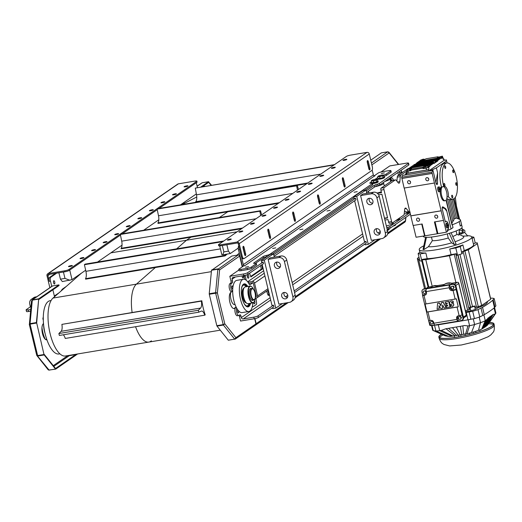 <?xml version="1.0" encoding="UTF-8"?>
<svg xmlns="http://www.w3.org/2000/svg" width="522" height="522" viewBox="0 0 522 522"><rect width="100%" height="100%" fill="white"/><g stroke="black" fill="none" stroke-linecap="round" stroke-linejoin="round"><path stroke-width="0.78" d="M369.38 198.282A3.334 3.028 -124.6 0 0 372.734 203.143M366.868 202.014A3.334 3.028 55.4 0 1 368.003 198.765A3.334 3.028 55.4 0 1 372.93 201.003A3.334 3.028 55.4 0 1 371.794 204.259A3.334 3.028 55.4 0 1 366.868 202.014M280.458 264.791A3.334 3.028 55.4 0 1 274.937 267.01A3.334 3.028 55.4 0 1 275.531 262.553A3.334 3.028 55.4 0 1 280.458 264.791M276.908 262.064A3.334 3.028 -124.6 0 0 280.262 266.931M376.669 228.662A3.334 3.028 -124.6 0 0 380.023 233.523M374.163 232.401A3.334 3.028 55.4 0 1 375.298 229.145A3.334 3.028 55.4 0 1 380.225 231.39A3.334 3.028 55.4 0 1 379.083 234.639A3.334 3.028 55.4 0 1 374.163 232.401M287.752 295.171A3.334 3.028 55.4 0 1 282.232 297.39A3.334 3.028 55.4 0 1 282.826 292.933A3.334 3.028 55.4 0 1 287.752 295.171M284.203 292.444A3.334 3.028 -124.6 0 0 287.557 297.312M291.172 301.683L293.481 300.091A5.005 4.535 -124.6 0 0 295.191 295.217L292.875 296.809A5.005 4.535 55.4 0 1 291.172 301.683A5.005 4.535 55.4 0 1 289.482 302.362L278.865 304.137L268.119 259.362L270.429 257.77L281.045 256.002L278.735 257.594A5.005 4.535 55.4 0 1 284.431 261.633L286.741 260.034A5.005 4.535 -124.6 0 0 281.045 256.002M292.875 296.809L284.431 261.633M278.735 257.594L268.119 259.362M286.741 260.034L295.191 295.217M383.637 237.901L385.954 236.309A5.005 4.535 -124.6 0 0 387.663 231.429L385.347 233.027A5.005 4.535 55.4 0 1 383.637 237.901A5.005 4.535 55.4 0 1 381.954 238.58L371.338 240.355L360.591 195.58L362.901 193.988L373.517 192.213L371.201 193.812A5.005 4.535 55.4 0 1 376.904 197.851L379.213 196.252A5.005 4.535 -124.6 0 0 373.517 192.213M385.347 233.027L376.904 197.851M371.201 193.812L360.591 195.58M379.213 196.252L387.663 231.429M262.168 264.543L271.988 305.435L273.502 305.181L258.012 315.862A3.334 0.548 166.5 0 1 253.822 317.167L254.207 318.766A3.334 0.548 -13.5 0 0 258.397 317.467L258.012 315.862M354.64 200.755L364.454 241.653L365.974 241.399L294.16 290.93M232.76 288.823A1.501 0.581 -99.5 0 1 232.629 288.888A1.501 0.581 -99.5 0 1 231.807 287.505A1.501 0.581 -99.5 0 1 232.133 285.932A1.501 0.581 -99.5 0 1 232.903 287.048A1.501 0.581 -99.5 0 1 232.929 287.178M238.626 310.903A1.501 0.581 -99.5 0 1 238.658 311.034A1.501 0.581 -99.5 0 1 238.384 312.874A1.501 0.581 -99.5 0 1 237.582 311.575A1.501 0.581 -99.5 0 1 237.83 309.931M243.148 275.707A1.501 0.581 -99.5 0 1 243.291 276.158A1.501 0.581 -99.5 0 1 243.017 277.998A1.501 0.581 -99.5 0 1 242.149 275.877M247.226 275.818A1.501 0.581 -99.5 0 1 247.33 276.164A1.501 0.581 -99.5 0 1 247.435 277.058M390.215 177.8A2.166 1.964 55.4 0 1 393.131 180.273M390.704 177.676A2.166 1.964 -124.6 0 0 391.846 180.723M409.013 212.082L407.715 213.4L407.46 212.343M399.284 171.549L399.793 173.656M398.534 175.177L397.894 172.508M407.715 213.4L404.217 213.981M230.965 281.071L229.817 276.275L243.461 273.998L243.846 275.596L233.23 277.365A1.67 1.514 -124.6 0 0 232.101 279.218L232.486 280.816L230.965 281.071A1.67 0.646 -99.5 0 1 230.776 283.068L232.29 282.813A1.67 0.646 80.5 0 0 232.486 280.816M232.29 282.813L231.422 283.413L229.908 283.661L230.776 283.068M232.681 291.472A4.169 1.618 -99.5 0 1 230.77 287.563A4.169 1.618 -99.5 0 1 231.422 283.413M239.089 315.399A1.67 0.646 -99.5 0 1 239.415 316.247L240.929 315.993A1.67 0.646 80.5 0 0 240.074 314.746A1.67 0.646 80.5 0 0 239.97 314.792L239.102 315.392A4.169 1.618 -99.5 0 1 238.828 315.503A4.169 1.618 -99.5 0 1 236.818 312.848A4.169 1.618 -99.5 0 1 236.681 308.13M240.929 315.993L241.314 317.591A1.67 1.514 -124.6 0 0 243.213 318.942L253.822 317.167M285.619 296.822L287.785 295.328M378.091 233.04L380.257 231.546M386.763 227.709L388.003 227.324L388.388 228.923A3.334 0.548 -13.5 0 0 390.097 228.205L410.52 214.118M410.135 212.519L389.712 226.607A3.334 0.548 166.5 0 1 388.003 227.324M365.987 189.995L356.741 196.376L353.707 196.879L362.953 190.504L365.987 189.995L366.79 193.336M353.707 196.879L354.092 198.477L355.606 198.223L355.991 199.822L274.122 256.295M365.002 243.931L365.224 244.851L368.258 244.342L356.741 196.376M294.545 292.529L366.359 242.998L365.974 241.399M368.258 244.342L374.907 239.755M273.515 253.777L264.269 260.158L261.235 260.661L270.481 254.286L273.515 253.777L274.318 257.124M261.235 260.661L261.62 262.259L263.134 262.011L263.519 263.61L248.028 274.291L247.65 272.693L263.134 262.011M272.53 307.712L272.752 308.632L275.786 308.124L264.269 260.158M258.397 317.467L273.887 306.779L273.502 305.181M275.786 308.124L282.435 303.543M408.341 163.438L408.726 165.037A3.334 0.548 -13.5 0 0 408.935 164.763L408.55 163.164A3.334 0.548 166.5 0 1 408.341 163.438L379.344 183.437A3.334 0.548 166.5 0 1 377.641 184.149L378.026 185.747A3.334 0.548 -13.5 0 0 379.729 185.036L379.344 183.437M408.726 165.037L379.729 185.036M378.026 185.747L376.29 186.289L375.905 184.69L377.641 184.149M366.209 190.915L374.202 185.401L374.587 187A3.334 0.548 166.5 0 1 376.29 186.289M374.587 187L366.594 192.514M243.846 275.596A3.334 0.548 -13.5 0 0 248.028 274.291M273.737 254.697L355.606 198.223M254.207 318.766L240.564 321.043L239.415 316.247M388.388 228.923L387.148 229.308M236.368 307.53L235.663 307.647A4.169 1.618 80.5 0 0 235.096 312.28A4.169 1.618 80.5 0 0 237.308 315.758L238.828 315.503M235.663 307.647L234.685 308.326A8.339 3.23 80.5 0 1 234.137 308.554A8.339 3.23 80.5 0 1 229.713 301.599A8.339 3.23 80.5 0 1 230.841 292.34L231.696 291.752M229.908 283.661A4.169 1.618 80.5 0 0 229.341 288.294A4.169 1.618 80.5 0 0 231.553 291.772L232.681 291.583M238.926 269.985L229.817 276.275M408.55 163.164A3.334 0.548 166.5 0 0 406.468 163.145L389.79 165.924L380.936 172.032M375.905 184.69A3.334 0.548 -13.5 0 0 374.202 185.401M247.65 272.693A3.334 0.548 166.5 0 1 243.461 273.998M36.71 296.764L35.45 296.972A5.005 4.535 -124.6 0 0 33.76 297.651L31.451 299.25A5.005 4.535 55.4 0 1 33.14 298.564L34.393 298.356M30.387 306.805L29.741 304.124A5.005 4.535 55.4 0 1 31.451 299.25M43.032 317.794A1.501 0.581 -99.5 0 1 43.287 318.283M30.517 311.184L28.573 311.51L28.188 309.911A3.334 0.548 166.5 0 1 26.1 309.892A3.334 0.548 166.5 0 1 26.309 309.618L30.981 306.394M26.1 309.892L26.485 311.49A3.334 0.548 -13.5 0 0 28.573 311.51M46.706 339.176L46.164 339.267A4.169 1.618 80.5 0 0 45.832 339.646M46.164 339.267L46.628 338.948M28.188 309.911L30.681 309.494M61.387 290.728L64.004 288.431M61.139 290.937L62.183 289.305L64.519 287.981M253.04 289.025A5.833 2.264 80.5 0 0 252.889 288.881A5.833 2.264 80.5 0 0 251.858 288.503A5.833 2.264 80.5 0 0 250.593 294.636A5.833 2.264 80.5 0 0 253.783 300.019A5.833 2.264 80.5 0 0 254.162 299.856A5.833 2.264 80.5 0 0 254.632 299.328A5.833 2.264 80.5 0 0 254.729 299.145M254.39 299.491A5.501 2.134 -99.5 0 1 250.925 293.873A5.501 2.134 -99.5 0 1 253.183 289.142A5.501 2.134 -99.5 0 1 255.225 293.86A5.501 2.134 -99.5 0 1 254.827 298.989A5.501 2.134 -99.5 0 1 254.39 299.491M51.097 300.522L50.034 300.711A27.007 10.466 80.5 0 0 44.2 329.069A27.007 10.466 80.5 0 0 58.921 353.994L59.906 353.844M230.737 292.418A7.177 2.78 80.5 0 0 231.37 300.744A7.177 2.78 80.5 0 0 234.9 304.483L235.017 304.424M391.996 180.619A2.003 1.814 55.4 0 1 390.9 177.656M392.485 180.384A1.683 1.527 55.4 0 1 391.291 177.689M399.545 172.638L403.114 172.019M252.485 305.951A1.67 0.646 80.5 0 0 253.17 306.662A1.67 0.646 80.5 0 0 253.274 306.616L256.322 304.522A1.67 0.646 80.5 0 0 256.596 302.949L255.956 298.16M268.673 295.367A1.67 0.646 -99.5 0 1 268.562 295.413A1.67 0.646 -99.5 0 1 267.825 294.565L269.039 294.362L267.629 290.447M269.039 294.362A1.67 0.646 80.5 0 0 269.509 295.126M253.555 302.558A1.918 0.744 80.5 0 0 254.482 303.797A1.918 0.744 80.5 0 0 254.834 301.448A1.918 0.744 80.5 0 0 254.638 300.835M267.825 294.565L266.598 291.159M253.738 302.395A1.918 0.744 -99.5 0 1 253.738 303.067M255.121 298.297L256.237 298.114A2.003 1.814 -124.6 0 0 257.594 295.889L254.527 283.1A2.003 1.814 -124.6 0 0 252.243 281.482L247.989 282.193M248.753 283.394L252.55 282.761A0.666 0.607 -124.6 0 1 253.314 283.302L256.38 296.091A0.666 0.607 -124.6 0 1 255.93 296.835L255.395 296.92M247.682 281.776L263.662 270.755M245.144 275.329A1.67 0.646 80.5 0 0 245.255 275.994L246.28 280.262M261.861 264.752L262.435 268.993L250.873 276.967L249.536 273.254M247.48 274.585A1.918 0.744 80.5 0 0 247.356 276.764A1.918 0.744 80.5 0 0 248.341 278.213A1.918 0.744 80.5 0 0 248.687 275.864A1.918 0.744 80.5 0 0 247.8 274.428M260.726 265.535L261.222 269.195L250.69 276.458M243.937 275.577A1.67 0.646 -99.5 0 0 244.042 276.197L244.805 279.387M247.239 275.362A1.918 0.744 -99.5 0 1 247.474 276.066A1.918 0.744 -99.5 0 1 247.598 277.482M261.222 269.195L262.435 268.993M279.609 266.912L280.066 266.598A3.001 2.721 55.4 0 1 280.458 266.377M243.461 279.257A16.339 6.329 80.5 0 0 239.905 296.418A16.339 6.329 80.5 0 0 248.837 311.49L242.169 312.606A16.339 6.329 -99.5 0 1 233.236 297.527A16.339 6.329 -99.5 0 1 236.792 280.373L243.461 279.257A16.339 6.329 80.5 0 1 249.209 284.222A2.003 0.776 80.5 0 0 249.907 284.829A2.003 0.776 80.5 0 0 250.045 284.771L252.896 282.807M248.837 311.49A16.339 6.329 80.5 0 0 252.883 302.871A8.502 3.295 80.5 0 0 254.129 301.866A8.502 3.295 80.5 0 0 254.207 301.729M256.4 296.228L255.375 296.94M247.8 286.48A11.667 4.522 80.5 0 0 244.231 283.87A11.667 4.522 80.5 0 0 241.693 296.118A11.667 4.522 80.5 0 0 248.067 306.884A11.667 4.522 80.5 0 0 250.599 303.249M247.297 286.565A11.575 4.489 80.5 0 0 244.309 284.02A11.575 4.489 80.5 0 0 243.696 284.046M247.506 306.884A11.575 4.489 80.5 0 0 248.094 306.708A11.575 4.489 80.5 0 0 250.097 303.334M251.539 299.954A5.833 2.264 80.5 0 0 252.452 300.241L253.783 300.019M251.858 288.503L250.534 288.725A5.833 2.264 80.5 0 0 249.764 289.292M251.441 288.575A6.094 2.362 80.5 0 0 249.842 289.155A6.094 2.362 80.5 0 0 249.614 295.902A6.094 2.362 80.5 0 0 251.656 300.065A6.094 2.362 80.5 0 0 253.359 300.085M253.679 289.684A8.241 3.197 80.5 0 0 251.819 286.846A8.241 3.197 80.5 0 0 248.726 288.333A8.241 3.197 80.5 0 0 248.87 296.418A8.241 3.197 80.5 0 0 254.286 301.599A8.241 3.197 80.5 0 0 255.121 298.31M248.544 296.516A8.502 3.295 80.5 0 0 252.889 302.871L248.054 303.68A8.502 3.295 80.5 0 1 246.56 303.125A8.502 3.295 80.5 0 1 243.709 297.325A8.502 3.295 80.5 0 1 244.022 287.909A8.502 3.295 80.5 0 1 245.262 286.904L250.09 286.095A8.502 3.295 80.5 0 0 248.544 296.516M251.708 286.748A8.502 3.295 80.5 0 0 251.591 286.643A8.502 3.295 80.5 0 0 250.09 286.095M246.443 303.021A8.241 3.197 -99.5 0 1 246.332 302.93A8.241 3.197 -99.5 0 1 243.565 297.299A8.241 3.197 -99.5 0 1 243.865 288.17A8.241 3.197 -99.5 0 1 243.944 288.046M243.826 288.235A7.438 2.884 80.5 0 0 242.652 297.305A7.438 2.884 80.5 0 0 246.273 302.877M247.128 305.931A10.584 4.098 80.5 0 0 249.033 303.517M246.234 286.741A10.584 4.098 80.5 0 0 243.65 285.071M245.503 305.292A10.584 4.098 80.5 0 0 247.291 305.912A10.584 4.098 80.5 0 0 249.359 303.458M246.56 286.689A10.584 4.098 80.5 0 0 243.807 285.038A10.584 4.098 80.5 0 0 242.319 286.206M243.748 302.91A10.74 4.163 80.5 0 0 245.575 305.35A10.74 4.163 80.5 0 0 249.601 303.419M246.802 286.643A10.74 4.163 80.5 0 0 242.365 286.128A10.74 4.163 80.5 0 0 241.438 289.025M41.962 327.62A16.339 6.329 80.5 0 0 45.277 339.267M43.607 324.638A11.667 4.522 80.5 0 0 45.088 333.473M389.203 178.504A8.339 1.377 166.5 0 1 390.045 178.883A8.339 1.377 166.5 0 1 384.949 181.434M382.841 182.889A8.339 1.377 166.5 0 1 383.683 183.268A8.339 1.377 166.5 0 1 375.064 186.739M381.328 191.835A8.339 1.377 166.5 0 1 377.008 193.042M393.092 222.45L393.21 222.92A8.339 1.377 166.5 0 1 386.352 225.967M399.454 218.065L399.565 218.535A8.339 1.377 166.5 0 1 395.578 220.734M384.544 218.457L387.598 217.948L381.915 194.282L378.646 194.83M409.953 211.756L409.731 211.906A3.334 1.292 -99.5 0 1 409.509 211.997A3.334 1.292 -99.5 0 1 408.687 211.534L406.286 208.532A3.334 1.292 80.5 0 0 405.463 208.069A3.334 1.292 80.5 0 0 404.648 209.661L404.263 213.655A3.334 1.292 -99.5 0 1 403.669 215.155L392.59 222.803A1.67 0.646 -99.5 0 1 392.479 222.848A1.67 0.646 -99.5 0 1 391.624 221.602L383.951 189.617A1.67 0.646 -99.5 0 1 384.146 187.62L395.226 179.979A3.334 1.292 -99.5 0 1 395.441 179.888L392.413 180.397A3.334 1.292 80.5 0 0 392.192 180.488L381.112 188.129A1.67 0.646 80.5 0 0 380.916 190.125L381.53 192.683L377.432 193.368M387.526 217.654L384.473 218.163M391.624 221.602L388.596 222.104L387.983 219.547L384.929 220.056M408.628 168.495A19.17 7.432 80.5 0 0 407.506 168.991L397.868 175.633A3.334 1.292 80.5 0 0 397.275 177.134L396.89 181.127M404.55 210.66L405.659 212.043A3.334 1.292 80.5 0 0 406.481 212.506L409.509 211.997M388.596 222.104A1.67 0.646 80.5 0 0 389.445 223.351A1.67 0.646 80.5 0 0 389.556 223.305M395.441 179.888A3.334 1.292 -99.5 0 1 396.263 180.351L398.188 182.752A3.334 1.292 80.5 0 0 399.01 183.215A3.334 1.292 80.5 0 0 399.826 181.623L400.309 176.632A3.334 1.292 -99.5 0 1 400.903 175.131L406.618 171.19M306.845 183.705L195.822 202.223L195.717 201.74L307.804 183.039M334.504 164.626L195.287 188.103L334.021 164.959M195.717 201.74A6.669 2.584 80.5 0 0 196.507 194.823L195.287 188.103M278.402 203.319L158.009 223.409L157.898 222.927L279.355 202.667M298.453 189.493L297.305 185.356L296.607 185.832L297.494 190.152M297.305 185.356L157.833 208.624L157.135 209.1L296.607 185.832M157.898 222.927A6.669 2.584 80.5 0 0 158.499 215.775L157.135 209.1M241.608 228.701L121.215 248.785L121.097 248.309L242.56 228.042M261.652 214.875L260.504 210.731L259.812 211.214L260.693 215.534M260.504 210.731L121.032 234.006L120.341 234.482L259.812 211.214M121.097 248.309A6.669 2.584 80.5 0 0 121.704 241.157L120.341 234.482M225.093 255.891L85.621 279.159L85.497 278.689L224.969 255.421L225.093 255.891L227.174 254.07M225.458 254.358A6.669 2.584 -99.5 0 1 224.969 255.421M223.794 240.988L85.073 264.132L84.407 264.713L222.887 241.614M85.497 278.689A6.669 2.584 80.5 0 0 85.908 271.323L84.407 264.713M204.728 315.184L205.218 314.851A30.008 11.628 80.5 0 1 201.838 300.776L201.348 301.116A6.669 2.584 -99.5 0 1 200.585 308.058L198.36 310.257L198.817 312.182L201.316 311.119A6.669 2.584 -99.5 0 1 201.551 311.053A6.669 2.584 -99.5 0 1 204.728 315.184L65.257 338.452A6.669 2.584 80.5 0 0 63.292 334.791M198.36 310.257L58.888 333.532L61.107 331.326A6.669 2.584 80.5 0 0 61.877 324.384L201.838 300.776M201.348 301.116L61.877 324.384M198.817 312.182L59.345 335.45L58.888 333.532M239.487 255.669L239.82 255.382M215.854 293.044A27.679 10.727 -99.5 0 1 215.847 293.012L215.599 292.666L217.374 292.927L224.799 323.842L235.892 337.688L255.93 323.868A1.331 1.207 55.4 0 1 255.473 325.167L235.37 339.032L234.893 339.228L235.892 337.688L234.672 339.15L223.37 325.043L224.799 323.842L223.181 324.612L215.645 293.201L217.374 292.927L209.276 294.258L216.767 293.025L209.505 294.069L209.231 293.729L211.514 270.259L217.876 269.195L219.612 269.887L217.374 292.927M239.285 253.137L236.942 255.193M182.015 204.585L196.755 196.977M237.118 231.801L110.86 252.863M220.258 330.172L65.439 356.004A30.008 11.628 -99.5 0 1 49.688 331.777A30.008 11.628 -99.5 0 1 53.022 298.062L81.36 273.215M211.443 185.153L208.552 181.819M210.999 185.232L208.689 182.354L208.748 181.787M200.996 186.896L208.526 181.708L208.689 182.354M208.676 182.348L202.425 186.661M208.526 181.708L202.158 182.772L197.101 186.132M184.109 202.334L184.364 203.378M183.568 202.706L183.803 203.665M370.75 160.189L381.347 152.874L387.716 151.811L389.144 152.953L371.873 164.867M388.375 151.922L398.397 164.489M404.609 222.17L405.424 220.747L405.751 217.413M405.444 221.4L405.424 220.747L387.794 232.91M234.672 339.15L228.303 340.213L217.002 326.106L223.37 325.043L223.423 324.54M217.048 325.637L217.002 326.106M228.499 340.181L234.861 339.091M223.181 324.612L216.819 325.676L209.276 294.258M209.231 293.729L215.599 292.666L217.876 269.195M215.873 293.005L216.989 292.992M211.704 270.226L231.761 256.054L238.13 254.99A1.331 1.207 55.4 0 1 239.65 256.067L242.241 266.846M211.638 269.939L218.007 268.876L219.612 269.887L239.65 256.067M218.079 269.195L238.13 254.99M254.684 318.681L255.93 323.868M233.823 308.567A8.339 3.23 80.5 0 0 234.078 308.43L236.114 307.021M38.687 299.086L32.318 300.15L30.041 323.627L29.995 324.188L36.677 322.903L38.687 299.086L36.403 322.563L30.041 323.627L29.389 324.286L30.08 324.155L37.623 355.573L36.814 355.208L49.114 370.111L48.122 369.733L36.808 355.462M36.677 322.903L36.403 322.563M38.811 298.767L32.018 300L52.122 286.128A1.331 1.207 55.4 0 1 52.572 285.952L58.94 284.888L38.811 298.767L38.967 299.406L59.09 285.527L58.94 284.888M29.995 324.188L36.684 322.935L43.992 354.51L37.623 355.573M36.684 322.935L43.992 354.51M36.449 323.092L30.309 323.999M32.318 300.15L31.627 301.253L32.514 300.117M36.749 355.378L29.291 324.332L29.676 324.24M31.522 300.855L29.389 324.286M44.168 354.386L44.181 354.94L55.482 369.047L49.114 370.111M44.181 354.94L37.812 356.004L37.858 355.534M44.233 354.379L55.534 368.48L55.482 369.047M55.534 368.486L55.704 369.126L75.827 355.241L75.677 354.601L69.309 355.665A0.666 0.607 55.4 0 1 68.721 355.449M55.547 368.486L75.677 354.601M55.704 369.126L48.676 370.078M54.529 296.737L52.872 289.821M46.915 339.776A8.339 3.23 -99.5 0 1 46.758 339.815A8.339 3.23 -99.5 0 1 42.334 332.86A8.339 3.23 -99.5 0 1 43.463 323.601L43.509 323.568M43.306 319.986A1.37 0.529 -99.5 0 1 42.921 318.642A1.37 0.529 -99.5 0 1 43.169 317.611L43.293 317.526M46.843 339.587L46.699 339.692A8.339 3.23 -99.5 0 1 46.445 339.829M51.75 286.389L50.497 281.156A3.334 1.292 -99.5 0 1 50.882 277.162L56.722 273.13M50.882 277.162L49.668 277.365A3.334 1.292 80.5 0 0 49.283 281.358L50.497 281.156M49.668 277.365L55.515 273.332M183.281 202.908L183.503 203.821M53.577 282.761A1.67 0.646 -99.5 0 1 53.877 280.719A1.67 0.646 -99.5 0 1 54.79 282.252A1.67 0.646 -99.5 0 1 54.425 284.007A1.67 0.646 -99.5 0 1 53.577 282.761M53.629 282.97A1.67 0.646 80.5 0 0 53.466 281.958M64.721 270.801L48.35 273.528A2.003 1.814 -124.6 0 0 47.672 273.802L177.715 184.109A2.003 1.814 55.4 0 1 178.387 183.835L194.758 181.101A3.334 0.548 166.5 0 1 196.846 181.121A3.334 0.548 166.5 0 1 196.637 181.395L68.911 269.496A3.334 0.548 166.5 0 1 64.721 270.801L64.956 271.76L48.579 274.487A0.998 0.907 55.4 0 0 47.9 275.603L49.283 281.358M186.713 185.865A2.003 0.333 166.5 0 1 187.953 185.93A2.003 0.333 166.5 0 1 186.1 186.661A2.003 0.333 166.5 0 1 184.116 186.856A2.003 0.333 166.5 0 1 184.755 186.38A2.003 0.333 166.5 0 1 186.713 185.865M175.157 193.832A2.003 0.333 166.5 0 1 176.39 193.903A2.003 0.333 166.5 0 1 174.537 194.634A2.003 0.333 166.5 0 1 172.554 194.83A2.003 0.333 166.5 0 1 173.2 194.347A2.003 0.333 166.5 0 1 175.157 193.832M163.595 201.805A2.003 0.333 166.5 0 1 164.835 201.877A2.003 0.333 166.5 0 1 162.981 202.608A2.003 0.333 166.5 0 1 160.998 202.797A2.003 0.333 166.5 0 1 161.637 202.321A2.003 0.333 166.5 0 1 163.595 201.805M152.039 209.779A2.003 0.333 166.5 0 1 153.272 209.851A2.003 0.333 166.5 0 1 151.419 210.581A2.003 0.333 166.5 0 1 149.436 210.771A2.003 0.333 166.5 0 1 150.082 210.294A2.003 0.333 166.5 0 1 152.039 209.779M140.477 217.752A2.003 0.333 166.5 0 1 141.716 217.824A2.003 0.333 166.5 0 1 139.863 218.555A2.003 0.333 166.5 0 1 137.88 218.744A2.003 0.333 166.5 0 1 138.519 218.268A2.003 0.333 166.5 0 1 140.477 217.752M128.921 225.726A2.003 0.333 166.5 0 1 130.154 225.798A2.003 0.333 166.5 0 1 128.301 226.528A2.003 0.333 166.5 0 1 126.317 226.718A2.003 0.333 166.5 0 1 126.963 226.241A2.003 0.333 166.5 0 1 128.921 225.726M117.359 233.699A2.003 0.333 166.5 0 1 118.598 233.771A2.003 0.333 166.5 0 1 116.745 234.495A2.003 0.333 166.5 0 1 114.762 234.691A2.003 0.333 166.5 0 1 115.401 234.215A2.003 0.333 166.5 0 1 117.359 233.699M105.803 241.673A2.003 0.333 166.5 0 1 107.036 241.745A2.003 0.333 166.5 0 1 105.183 242.469A2.003 0.333 166.5 0 1 103.206 242.665A2.003 0.333 166.5 0 1 103.845 242.188A2.003 0.333 166.5 0 1 105.803 241.673M94.241 249.647A2.003 0.333 166.5 0 1 95.48 249.718A2.003 0.333 166.5 0 1 93.627 250.443A2.003 0.333 166.5 0 1 91.644 250.638A2.003 0.333 166.5 0 1 92.283 250.162A2.003 0.333 166.5 0 1 94.241 249.647M82.685 257.62A2.003 0.333 166.5 0 1 83.918 257.692A2.003 0.333 166.5 0 1 82.065 258.416A2.003 0.333 166.5 0 1 80.088 258.612A2.003 0.333 166.5 0 1 80.727 258.136A2.003 0.333 166.5 0 1 82.685 257.62M71.123 265.594A2.003 0.333 166.5 0 1 72.362 265.665A2.003 0.333 166.5 0 1 70.509 266.39A2.003 0.333 166.5 0 1 68.526 266.585A2.003 0.333 166.5 0 1 69.165 266.109A2.003 0.333 166.5 0 1 71.123 265.594M53.505 282.376L53.629 282.898M196.637 181.395L196.866 182.354A3.334 0.548 -13.5 0 0 197.075 182.08L196.846 181.121M196.866 182.354L159.093 208.408L196.292 182.752L197.427 187.496M157.252 209.681L122.292 233.791L157.252 209.681M69.928 280.301L64.976 278.409L60.428 279.166L62.346 281.567L72.023 279.648L69.72 270.057L120.458 235.057L69.139 270.455L68.911 269.496M47.672 273.802A2.003 1.814 -124.6 0 0 46.993 275.753L49.858 287.694M64.956 271.76A3.334 0.548 -13.5 0 0 69.139 270.455M60.428 279.166L58.888 272.771L63.436 272.014L64.976 278.409M196.337 193.903L180.475 204.846M158.812 219.782L143.68 230.228M122.017 245.164L97.536 262.051M85.66 270.239L72.023 279.648M238.776 269.365L239.083 270.644A3.334 0.548 -13.5 0 0 241.171 270.664L247.539 269.6A3.334 0.548 -13.5 0 0 251.721 268.295L256.419 265.052A3.334 0.548 -13.5 0 0 256.628 264.784L256.322 263.506A3.334 0.548 166.5 0 1 256.113 263.773L251.415 267.016A3.334 0.548 166.5 0 1 247.232 268.321L240.864 269.378A3.334 0.548 166.5 0 1 238.776 269.365A3.334 0.548 166.5 0 1 238.985 269.091L243.493 265.979L244.825 265.698A1.331 1.207 55.4 0 1 243.304 264.621L239.696 249.588L238.482 249.79L242.091 264.824A2.669 2.421 -124.6 0 0 242.998 266.324M253.907 263.408L253.803 262.99A3.334 0.548 -13.5 0 0 253.594 263.264A3.334 0.548 -13.5 0 0 254.958 263.382A3.334 0.548 166.5 0 1 256.322 263.506M253.803 262.99L263.127 256.563L263.434 257.842A3.334 0.548 166.5 0 1 266.827 256.687A3.334 0.548 -13.5 0 0 267.075 256.635M370.072 183.281L369.974 182.863A3.334 0.548 -13.5 0 0 369.759 183.137A3.334 0.548 -13.5 0 0 371.129 183.255A3.334 0.548 166.5 0 1 372.493 183.379A3.334 0.548 166.5 0 1 372.284 183.646L269.913 254.26A3.334 0.548 166.5 0 1 266.52 255.408A3.334 0.548 -13.5 0 0 263.127 256.563M369.974 182.863L371.436 181.852M375.103 179.327L377.791 177.467M374.111 175.888L378.267 173.017A3.334 0.548 166.5 0 1 382.456 171.712L388.825 170.648A3.334 0.548 166.5 0 1 390.913 170.668A3.334 0.548 166.5 0 1 390.704 170.942L386.078 174.133A3.334 0.548 166.5 0 1 383.566 175.072M244.825 265.698L374.483 176.005M275.766 247.839L272.628 248.485L275.766 247.839M330.093 210.373L326.955 211.012L330.093 210.373M384.42 172.899L381.282 173.539L384.42 172.899M357.257 191.633L354.118 192.272L357.257 191.633M302.93 229.106L299.791 229.745L302.93 229.106M248.602 266.579L245.464 267.218L248.602 266.579M263.434 257.842L255.454 263.342M272.53 253.94L353.929 197.799M365.002 190.158L372.591 184.925A3.334 0.548 -13.5 0 0 372.799 184.657L372.493 183.379M384.185 176.266A3.334 0.548 -13.5 0 0 386.384 175.412L391.011 172.221A3.334 0.548 -13.5 0 0 391.219 171.947L390.913 170.668M378.019 178.798L377.289 179.307M238.795 245.855A3.334 1.292 80.5 0 0 238.482 249.79M368.297 165.422A1.67 0.646 -99.5 0 1 368.232 166.264M367.566 163.503A1.67 0.646 -99.5 0 1 367.964 164.032M343.443 182.57A1.67 0.646 -99.5 0 1 343.378 183.411M342.719 180.645A1.67 0.646 -99.5 0 1 343.111 181.173M318.596 199.711A1.67 0.646 -99.5 0 1 318.531 200.552M317.865 197.786A1.67 0.646 -99.5 0 1 318.257 198.314M293.742 216.852A1.67 0.646 -99.5 0 1 293.677 217.694M293.012 214.927A1.67 0.646 -99.5 0 1 293.41 215.455M268.889 233.993A1.67 0.646 -99.5 0 1 268.823 234.835M268.164 232.075A1.67 0.646 -99.5 0 1 268.556 232.597M244.042 251.134A1.67 0.646 -99.5 0 1 243.976 251.976M243.311 249.216A1.67 0.646 -99.5 0 1 243.702 249.738M374.861 176.005A1.331 1.207 55.4 0 1 373.341 174.929L372.173 170.074M228.616 240.042A2.003 0.333 166.5 0 1 227.403 240.074A2.003 0.333 166.5 0 1 229.23 239.239A2.003 0.333 166.5 0 1 231.239 239.154A2.003 0.333 166.5 0 1 228.616 240.042M240.172 232.068A2.003 0.333 166.5 0 1 238.965 232.101A2.003 0.333 166.5 0 1 240.792 231.272A2.003 0.333 166.5 0 1 242.802 231.181A2.003 0.333 166.5 0 1 240.172 232.068M251.734 224.095A2.003 0.333 166.5 0 1 250.521 224.134A2.003 0.333 166.5 0 1 252.348 223.299A2.003 0.333 166.5 0 1 254.358 223.207A2.003 0.333 166.5 0 1 251.734 224.095M263.29 216.121A2.003 0.333 166.5 0 1 262.083 216.16A2.003 0.333 166.5 0 1 263.91 215.325A2.003 0.333 166.5 0 1 265.913 215.24A2.003 0.333 166.5 0 1 263.29 216.121M274.853 208.147A2.003 0.333 166.5 0 1 273.639 208.187A2.003 0.333 166.5 0 1 275.466 207.351A2.003 0.333 166.5 0 1 277.476 207.267A2.003 0.333 166.5 0 1 274.853 208.147M286.408 200.174A2.003 0.333 166.5 0 1 285.201 200.213A2.003 0.333 166.5 0 1 287.028 199.378A2.003 0.333 166.5 0 1 289.031 199.293A2.003 0.333 166.5 0 1 286.408 200.174M297.971 192.207A2.003 0.333 166.5 0 1 296.757 192.24A2.003 0.333 166.5 0 1 298.584 191.404A2.003 0.333 166.5 0 1 300.594 191.32A2.003 0.333 166.5 0 1 297.971 192.207M309.526 184.233A2.003 0.333 166.5 0 1 308.313 184.266A2.003 0.333 166.5 0 1 310.146 183.431A2.003 0.333 166.5 0 1 312.149 183.346A2.003 0.333 166.5 0 1 309.526 184.233M321.089 176.26A2.003 0.333 166.5 0 1 319.875 176.292A2.003 0.333 166.5 0 1 321.702 175.457A2.003 0.333 166.5 0 1 323.712 175.372A2.003 0.333 166.5 0 1 321.089 176.26M332.644 168.286A2.003 0.333 166.5 0 1 331.431 168.319A2.003 0.333 166.5 0 1 333.264 167.484A2.003 0.333 166.5 0 1 335.268 167.399A2.003 0.333 166.5 0 1 332.644 168.286M344.207 160.313A2.003 0.333 166.5 0 1 342.993 160.345A2.003 0.333 166.5 0 1 344.82 159.51A2.003 0.333 166.5 0 1 346.83 159.425A2.003 0.333 166.5 0 1 344.207 160.313M244.798 255.141A1.501 0.581 80.5 0 0 244.714 253.953L243.18 247.558A1.501 0.581 80.5 0 0 242.965 246.939M243.05 248.126A1.501 0.581 -99.5 0 1 243.324 246.286A1.501 0.581 -99.5 0 1 244.087 247.408L245.627 253.803A1.501 0.581 -99.5 0 1 245.353 255.643A1.501 0.581 -99.5 0 1 244.583 254.521L243.05 248.126M269.652 237.999A1.501 0.581 80.5 0 0 269.567 236.812L268.034 230.417A1.501 0.581 80.5 0 0 267.819 229.797M267.903 230.985A1.501 0.581 -99.5 0 1 268.178 229.145A1.501 0.581 -99.5 0 1 268.941 230.267L270.474 236.662A1.501 0.581 -99.5 0 1 270.207 238.502A1.501 0.581 -99.5 0 1 269.437 237.38L267.903 230.985M294.506 220.858A1.501 0.581 80.5 0 0 294.421 219.671L292.881 213.276A1.501 0.581 80.5 0 0 292.666 212.656M292.751 213.844A1.501 0.581 -99.5 0 1 293.025 212.004A1.501 0.581 -99.5 0 1 293.795 213.126L295.328 219.521A1.501 0.581 -99.5 0 1 295.054 221.361A1.501 0.581 -99.5 0 1 294.291 220.238L292.751 213.844M319.353 203.71A1.501 0.581 80.5 0 0 319.268 202.529L317.735 196.135A1.501 0.581 80.5 0 0 317.52 195.515M317.604 196.696A1.501 0.581 -99.5 0 1 317.878 194.863A1.501 0.581 -99.5 0 1 318.642 195.978L320.182 202.379A1.501 0.581 -99.5 0 1 319.908 204.219A1.501 0.581 -99.5 0 1 319.138 203.097L317.604 196.696M344.207 186.569A1.501 0.581 80.5 0 0 344.122 185.388L342.589 178.994A1.501 0.581 80.5 0 0 342.373 178.374M342.458 179.555A1.501 0.581 -99.5 0 1 342.732 177.721A1.501 0.581 -99.5 0 1 343.496 178.837L345.029 185.238A1.501 0.581 -99.5 0 1 344.761 187.072A1.501 0.581 -99.5 0 1 343.991 185.956L342.458 179.555M369.061 169.428A1.501 0.581 80.5 0 0 368.976 168.247L367.436 161.853A1.501 0.581 80.5 0 0 367.22 161.233M367.305 162.414A1.501 0.581 -99.5 0 1 367.579 160.574A1.501 0.581 -99.5 0 1 368.349 161.696L369.883 168.091A1.501 0.581 -99.5 0 1 369.609 169.931A1.501 0.581 -99.5 0 1 368.845 168.808L367.305 162.414M220.571 244.798A3.334 0.548 166.5 0 1 218.483 244.779A3.334 0.548 166.5 0 1 218.692 244.505L346.419 156.404A3.334 0.548 166.5 0 1 350.608 155.106L366.979 152.372A2.003 1.814 55.4 0 1 369.256 153.99L372.251 166.459A3.334 1.292 -99.5 0 1 371.866 170.453L244.139 258.553A3.334 1.292 -99.5 0 1 243.918 258.644A3.334 1.292 -99.5 0 1 242.215 256.152L239.22 243.683A2.003 1.814 -124.6 0 0 236.942 242.064L220.571 244.798L220.799 245.758A3.334 0.548 -13.5 0 1 218.711 245.738L218.483 244.779M242.215 256.152L241.308 256.309A3.334 1.292 80.5 0 0 243.011 258.801L243.918 258.644M241.308 256.309L238.313 243.833A0.998 0.907 -124.6 0 0 237.171 243.024L220.799 245.758M219.697 245.895L221.804 254.664L222.744 254.808L230.319 253.542L238.254 248.074M230.319 253.542L228.401 251.141L223.853 251.904L222.744 254.808M223.853 251.904L222.313 245.503L226.861 244.746L228.401 251.141M441.645 334.269A28.012 4.62 -13.5 0 0 439.178 337.01A28.012 4.62 -13.5 0 0 456.704 337.166A28.012 4.62 -13.5 0 0 493.649 323.934A28.012 4.62 -13.5 0 0 489.316 322.557M441.514 334.211A28.345 4.672 -13.5 0 0 438.852 337.088A28.345 4.672 -13.5 0 0 456.587 337.245A28.345 4.672 -13.5 0 0 493.975 323.855A28.345 4.672 -13.5 0 0 489.388 322.459M456.182 182.72A1.331 0.515 -99.5 0 1 456.802 184.096A1.331 0.515 -99.5 0 1 456.489 185.33A1.331 0.515 -99.5 0 1 455.758 184.096A1.331 0.515 -99.5 0 1 456.052 182.693A1.331 0.515 -99.5 0 1 456.182 182.72M444.078 183.522A1.331 0.515 -99.5 0 1 444.17 183.49A1.331 0.515 -99.5 0 1 444.894 184.716A1.331 0.515 -99.5 0 1 444.607 186.119A1.331 0.515 -99.5 0 1 443.896 185.003A1.331 0.515 -99.5 0 1 444.078 183.522M451.706 196.585A1.331 0.515 -99.5 0 1 452 195.221A1.331 0.515 -99.5 0 1 452.731 196.455A1.331 0.515 -99.5 0 1 452.437 197.851A1.331 0.515 -99.5 0 1 451.706 196.585M445.547 166.557A1.331 0.515 -99.5 0 1 445.377 168.449A1.331 0.515 -99.5 0 1 444.653 167.216A1.331 0.515 -99.5 0 1 444.94 165.82A1.331 0.515 -99.5 0 1 445.547 166.557M452.744 170.283A1.331 0.515 -99.5 0 1 452.998 169.989A1.331 0.515 -99.5 0 1 453.729 171.223A1.331 0.515 -99.5 0 1 453.435 172.625A1.331 0.515 -99.5 0 1 452.796 171.79A1.331 0.515 -99.5 0 1 452.744 170.283M428.366 163.575A2.336 0.385 -13.5 0 0 428.51 163.386A2.336 0.385 -13.5 0 0 426.154 163.556A2.336 0.385 -13.5 0 0 423.975 164.476A2.336 0.385 -13.5 0 0 425.874 164.404A2.336 0.385 -13.5 0 0 428.366 163.575M428.477 163.477A2.336 0.385 166.5 0 1 428.549 163.543A2.336 0.385 166.5 0 1 428.405 163.732A2.336 0.385 166.5 0 1 425.913 164.56A2.336 0.385 166.5 0 1 424.014 164.632A2.336 0.385 166.5 0 1 424.047 164.541M425.652 163.941L427.166 163.686L425.704 164.162M423.805 245.797A27.007 4.45 -13.5 0 0 419.231 249.633A27.007 4.45 -13.5 0 0 436.131 249.784A27.007 4.45 -13.5 0 0 471.757 237.021A27.007 4.45 -13.5 0 0 467.431 235.69M462.551 236.094L467.673 235.97L464.6 232.355M458.929 234.261L463.223 236.316A19.268 3.178 166.5 0 1 455.073 241.745M451.099 232.747L456.058 243.983A70.359 62.483 32.4 0 0 454.284 244.537L449.325 233.295M447.315 233.863L448.241 238.019L451.647 242.841L454.284 244.537M451.647 242.841A19.268 3.178 166.5 0 1 428.392 246.723L432.34 240.675L431.44 237.04M426.415 237.308L423.825 249.62L428.392 246.723M423.825 249.62A70.359 28.279 -77.5 0 0 423.029 249.496L425.6 237.262M448.241 238.019A13.67 2.251 166.5 0 1 432.34 240.675M456.124 230.972L456.92 234.306A13.67 2.251 166.5 0 1 452.763 236.505M456.92 234.306L458.825 235.128L459.497 229.445M448.065 223.631A4.333 1.677 80.5 0 0 446.108 221.276A4.333 1.677 80.5 0 0 445.364 222.007L442.304 209.276A2.003 0.776 -99.5 0 1 442.669 206.829A2.003 0.776 -99.5 0 1 442.95 206.901L445.344 208.474A4 1.553 -99.5 0 1 446.839 211.319L451.073 228.949L453.018 227.612L452.326 224.734A20.006 3.295 -13.5 0 0 459.19 221.582A20.006 3.295 -13.5 0 0 460.456 219.945L462.146 226.985A20.006 3.295 166.5 0 1 443.459 234.861A20.006 3.295 166.5 0 1 423.238 236.322L423.172 236.055M462.897 244.929A27.007 4.45 166.5 0 1 449.736 249.027L455.791 247.93A30.341 5.005 -13.5 0 0 460.234 246.547L462.897 244.929L464.247 250.56L461.97 251.943L462.355 253.542L461.97 253.777A30.341 5.005 166.5 0 1 457.526 255.16L455.791 247.93M425.867 253.007A27.007 4.45 166.5 0 1 419.969 252.093L418.129 253.575A30.341 5.005 -13.5 0 0 420.119 253.881L425.867 253.007L427.218 258.638L422.305 259.382L421.724 259.852L428.275 287.133M472.123 238.554L473.832 237.171A30.341 5.005 -13.5 0 0 471.842 236.857L471.705 236.884M459.112 232.714L462.042 233.04L461.82 233.96L459.001 233.647M462.042 233.04L462.453 228.682L461.011 228.525M462.355 230.398L459.425 230.072M461.526 224.421A20.006 3.295 166.5 0 1 460.267 226.059L459.19 221.582A20.006 3.295 -13.5 0 0 460.052 219.475L456.476 218.15L451.954 199.319M456.437 218.039L453.788 219.018M451.863 223.083L453.964 219.755L449.122 199.6L446.767 198.654M452.202 224.78A3.837 0.633 -13.5 0 1 452 224.956L452.326 224.734A20.006 3.295 166.5 0 1 452.202 224.78L446.29 199.861M408.661 180.664A1.67 1.514 55.4 0 1 409.992 183.633A1.67 1.514 55.4 0 1 408.1 180.893A1.67 1.514 55.4 0 1 408.661 180.664M410.553 181.976A1.67 1.514 55.4 0 1 409.848 180.958M426.852 177.63A1.67 1.514 55.4 0 1 428.184 180.599A1.67 1.514 55.4 0 1 426.291 177.852A1.67 1.514 55.4 0 1 426.852 177.63M428.745 178.942A1.67 1.514 55.4 0 1 428.04 177.917M417.639 218.079A1.67 1.514 55.4 0 1 418.97 221.054A1.67 1.514 55.4 0 1 417.078 218.307A1.67 1.514 55.4 0 1 417.639 218.079M419.531 219.39A1.67 1.514 55.4 0 1 418.833 218.372M435.837 215.044A1.67 1.514 55.4 0 1 437.162 218.013A1.67 1.514 55.4 0 1 435.27 215.273A1.67 1.514 55.4 0 1 435.837 215.044M437.723 216.356A1.67 1.514 55.4 0 1 437.025 215.338M457.161 191.587A4 1.553 -99.5 0 1 457.35 189.819A18.342 7.106 80.5 0 0 454.551 171.431A18.342 7.106 80.5 0 0 446.878 162.955A18.342 7.106 80.5 0 0 443.746 186.55A7.171 2.78 -99.5 0 1 444.261 186.328A7.171 2.78 -99.5 0 1 447.25 189.538A7.171 2.78 -99.5 0 1 448.391 196.696A18.342 7.106 80.5 0 0 452.913 199.13A18.342 7.106 80.5 0 0 457.161 191.587M407.91 169.148A0.835 0.757 55.4 0 1 408.452 168.691L409.516 168.515A3.334 0.548 166.5 0 1 411.604 168.534A3.334 0.548 166.5 0 1 411.395 168.808L410.873 169.167L410.892 170.648L407.858 171.151A2.003 0.333 166.5 0 1 406.605 171.138L407.069 173.056A2.003 0.333 166.5 0 0 408.321 173.069L426.513 170.035A2.003 0.333 166.5 0 0 429.025 169.252L428.216 169.813L428.523 171.092L444.242 160.247L446.323 159.902A23.34 3.85 166.5 0 1 446.401 160.084A23.34 3.85 166.5 0 1 444.927 161.996L436.405 167.869L437.612 172.886L437.501 183.124A2.003 0.776 -99.5 0 1 437.175 184.534A2.003 0.776 -99.5 0 1 437.044 184.586A2.003 0.776 -99.5 0 1 436.02 183.091L432.94 170.263L431.975 172.149L432.151 173.421L441.129 210.836L446.388 232.179L447.602 231.344L447.237 229.81A4.333 1.677 80.5 0 0 447.53 229.824A4.333 1.677 80.5 0 0 448.62 226.959M447.543 227.794A2.499 0.972 -99.5 0 1 447.23 228.016A2.499 0.972 -99.5 0 1 445.905 225.928A2.499 0.972 -99.5 0 1 446.245 223.148A2.499 0.972 -99.5 0 1 446.408 223.083A2.499 0.972 -99.5 0 1 446.78 223.188M439.407 191.659A2.499 0.972 -99.5 0 1 439.093 191.881A2.499 0.972 -99.5 0 1 437.769 189.793A2.499 0.972 -99.5 0 1 438.108 187.013A2.499 0.972 -99.5 0 1 438.336 187.104M438.108 187.013A2.499 0.972 -99.5 0 1 438.271 186.948A2.499 0.972 -99.5 0 1 438.643 187.052M440.444 188.886A7.171 2.78 -99.5 0 1 441.449 186.948A18.407 7.132 -99.5 0 1 444.594 163.269L446.878 162.955M441.449 186.948L443.746 186.55M448.391 196.696L447.028 196.957A7.171 2.78 -99.5 0 0 443.459 186.602M450.551 199.574L449.122 199.645M442.369 186.791A7.171 2.78 80.5 0 0 441.468 194.797A7.171 2.78 80.5 0 0 445.253 200.696L444.346 200.846A7.171 2.78 -99.5 0 1 440.183 191.457M445.253 200.696A7.171 2.78 80.5 0 0 447.028 196.957M441.129 210.836L410.807 215.893L413.111 225.484L422.135 223.984L424.973 235.813L416.073 237.242L413.241 225.465M410.807 215.893L404.263 188.05M434.454 183.013L404.132 188.07L401.659 177.206L402.619 175.32L405.346 174.863L406.09 172.932L406.899 172.371M437.951 187.17A2.336 0.907 -99.5 0 1 437.997 187.163L439.211 186.961A2.336 0.907 80.5 0 0 438.702 189.408A2.336 0.907 80.5 0 0 439.974 191.561A2.336 0.907 80.5 0 0 440.131 191.502A2.336 0.907 80.5 0 0 440.444 188.905A2.336 0.907 80.5 0 0 439.211 186.961M446.088 223.305A2.336 0.907 -99.5 0 1 446.134 223.299L447.347 223.096A2.336 0.907 80.5 0 0 446.839 225.543A2.336 0.907 80.5 0 0 448.111 227.696A2.336 0.907 80.5 0 0 448.267 227.638A2.336 0.907 80.5 0 0 448.581 225.041A2.336 0.907 80.5 0 0 447.347 223.096M454.14 198.575L459.021 218.907M455.347 197.355L456.372 205.779L459.595 219.201M446.388 232.179L437.253 233.765L434.415 221.935L443.432 220.428M437.893 233.602L435.067 221.824M424.973 235.813L437.253 233.765M451.073 228.949L447.432 230.626M421.737 224.049L424.562 235.82M444.242 160.247L443.935 158.969L443.243 159.445L442.78 157.527L441.508 158.407L441.397 157.925A0.835 0.757 -124.6 0 0 440.444 157.252L439.38 157.429A3.334 0.548 166.5 0 1 437.299 157.409A3.334 0.548 166.5 0 1 437.508 157.135L438.082 156.757L438.545 157.54M435.863 161.513L437.801 160.959L434.102 163.438M429.717 165.976L429.834 166.459L428.562 167.334A2.003 0.333 166.5 0 1 426.05 168.117L423.016 168.619L423.003 167.144L423.518 166.786A3.334 0.548 166.5 0 1 427.707 165.481L428.771 165.304A0.835 0.757 55.4 0 1 429.717 165.976L434.004 163.021L433.665 162.27L431.355 162.355M402.449 175.438L406.69 174.733L406.384 173.454L407.049 172.991M428.216 169.813L406.384 173.454M406.69 174.733L432.764 170.381M436.405 167.869L430.213 170.72L432.94 170.263M443.935 158.969L443.315 159.073M410.925 215.814L441.247 210.757M401.659 177.206L431.975 172.149M401.94 178.4L432.262 173.337M432.151 173.421L401.829 178.478M437.501 183.124L436.092 183.359M435.903 182.609L437.612 172.886M446.839 211.319L444.803 208.565L442.199 207.632M436.346 285.815A5.592 2.166 80.5 0 0 436.111 285.971A6.049 5.488 -124.6 0 0 431.87 286.682A5.592 2.166 -99.5 0 1 431.988 286.585A5.592 2.166 -99.5 0 1 432.099 286.519A6.049 5.488 55.4 0 1 432.634 286.206A6.049 5.488 55.4 0 1 436.346 285.815M431.988 286.585A6.055 6.055 0 0 0 431.055 287.368A3.334 0.548 -13.5 0 0 430.983 287.524A3.334 0.548 -13.5 0 0 431.172 287.648M435.779 286.878A3.334 0.548 -13.5 0 0 437.26 286.239A3.334 0.548 -13.5 0 0 437.469 285.971A3.334 0.548 -13.5 0 0 437.332 285.86A6.055 6.055 0 0 0 432.634 286.206M437.469 285.971L437.547 286.291A3.334 0.548 166.5 0 1 437.332 286.558A3.334 0.548 166.5 0 1 437.208 286.643M446.049 307.699L444.137 308.006L442.669 305.018L442.388 308.313L440.803 308.567L439.015 305.631L439.048 308.867L437.09 309.194L437.619 303.328L439.237 303.08L441.025 306.022L441.305 302.734L443.211 302.401L446.173 307.621M441.423 302.649L443.348 302.329L446.173 307.602M437.736 303.243L439.348 302.995L441.044 305.82M442.76 305.168L442.499 308.234M439.132 305.788L439.165 308.789M450.453 301.364A2.656 2.408 55.4 0 1 451.289 300.985A5.735 5.207 55.4 0 1 453.187 301.207L453.266 302.747M453.083 301.298L453.148 302.825A3.236 2.936 -124.6 0 0 451.641 302.473A0.502 0.457 -124.6 0 0 451.315 302.616L451.478 303.08A2.427 2.205 -124.6 0 0 452.085 303.138A1.566 1.422 55.4 0 1 453.52 305.435A2.519 2.284 55.4 0 1 451.928 306.773A4.117 3.739 55.4 0 1 451.478 306.805A3.667 3.328 55.4 0 1 450.329 306.603L450.61 305.05A3.85 3.491 55.4 0 1 451.145 305.24A1.024 0.933 -124.6 0 0 452.059 305.253L452.039 304.887A2.956 2.675 -124.6 0 0 451.021 304.646A1.298 1.174 55.4 0 1 449.873 303.915A1.703 1.546 55.4 0 1 449.605 302.375A2.656 2.408 55.4 0 1 451.178 301.063A5.735 5.207 55.4 0 1 453.07 301.285L453.2 301.22M450.747 304.959L450.747 304.959A3.85 3.491 55.4 0 1 451.262 305.161L451.145 305.24M451.262 305.161A1.024 0.933 -124.6 0 0 452.111 305.207M451.432 302.538L451.478 303.08M451.595 303.001A2.427 2.205 -124.6 0 0 452.202 303.054L452.085 303.138M452.202 303.054A1.566 1.422 55.4 0 1 453.638 305.357L453.52 305.435M453.638 305.357A2.519 2.284 55.4 0 1 452.796 306.394M447.302 303.915L447.152 303.295L445.534 303.569L445.188 302.075L448.698 301.494L450.023 307.04L446.44 307.621L446.114 306.14L447.765 305.807L447.654 305.305L446.193 305.533L445.853 304.176L447.315 303.908M445.971 304.085L447.302 303.856M446.225 306.062L447.759 305.748M445.312 301.99L448.816 301.416L450.134 306.956M422.507 295.276A2.336 0.385 -13.5 0 1 422.657 295.087L422.004 291.811A2.336 2.114 55.4 0 1 422.8 289.534L423.381 289.136A2.336 2.114 -124.6 0 1 424.164 288.816L453.272 283.961A2.336 2.114 -124.6 0 1 455.934 285.847L463.536 317.507L462.955 317.905A2.336 2.114 55.4 0 1 461.37 320.495L458.225 321.082A2.336 0.907 80.5 0 1 458.068 321.147L435.028 324.991A2.336 0.907 -99.5 0 1 433.834 323.248L433.606 322.289A2.336 2.114 55.4 0 0 430.944 320.404L430.037 320.554A2.336 0.385 166.5 0 1 428.575 320.541L422.507 295.276A2.336 0.385 -13.5 0 0 423.968 295.289L426.043 303.928A2.336 0.385 166.5 0 1 425.065 304.026L426.983 312.025A2.336 0.385 -13.5 0 0 427.962 311.921L430.037 320.554M462.159 320.182L462.74 319.784A2.336 2.114 -124.6 0 0 463.536 317.507M430.376 322.89L430.767 321.493L432.17 321.258L433.175 322.42L432.784 323.816L431.381 324.051L430.376 322.89M432.17 321.258L430.767 321.493M433.567 322.152L433.175 322.42M432.575 320.978L433.554 322.113M433.573 322.172L432.784 323.816M458.27 318.231L458.662 316.834L460.065 316.606L461.07 317.767L460.678 319.164L459.275 319.399L458.27 318.231M460.065 316.606L458.662 316.834M460.469 316.325L461.474 317.487L461.07 317.767M461.474 317.487L460.678 319.164M423.081 292.509L423.472 291.113L424.875 290.878L425.88 292.039L425.489 293.436L424.086 293.671L423.081 292.509M424.875 290.878L423.472 291.113M426.278 291.765L425.88 292.039M425.28 290.597L426.272 291.739M426.278 291.785L425.489 293.436M450.975 287.85L451.367 286.454L452.77 286.226L453.775 287.387L453.383 288.783L451.98 289.012L450.975 287.85M452.77 286.226L451.367 286.454M453.174 285.945L454.179 287.107L453.775 287.387M454.179 287.107L453.383 288.783M457.951 315.921A2.336 2.114 -124.6 0 0 457.572 317.807L456.646 318.446L456.874 319.405A2.336 0.907 80.5 0 0 458.068 321.147M434.754 324.938L432.262 325.356A2.336 2.114 55.4 0 1 429.606 323.47L428.927 320.658M456.646 318.446A2.336 2.114 55.4 0 1 458.231 315.849L459.138 315.699A2.336 0.385 166.5 0 0 462.074 314.786L462.955 317.905M426.983 312.025L458.277 306.805A2.336 0.385 -13.5 0 1 457.07 307.067L427.962 311.921M426.043 303.928L455.151 299.067A2.336 0.385 166.5 0 0 456.358 298.806L458.277 306.805M456.006 289.521A2.336 0.385 -13.5 0 1 453.076 290.434L452.169 290.584A2.336 2.114 55.4 0 1 449.507 288.705L449.279 287.746A2.336 0.907 80.5 0 1 449.546 284.947L452.698 284.359A2.336 2.114 55.4 0 1 455.354 286.245L462.074 314.786M422.8 289.534A2.336 2.114 55.4 0 1 423.59 289.214L426.507 288.79A2.336 0.907 -99.5 0 0 426.233 291.589L426.461 292.548A2.336 2.114 55.4 0 1 424.875 295.139L423.968 295.289M449.664 284.868L450.434 288.066A2.336 2.114 -124.6 0 0 453.089 289.951L456.124 289.442M457.572 317.807L458.342 321.004M422.768 295.008L425.802 294.499A2.336 2.114 -124.6 0 0 426.082 294.434M473.474 244.179L474.916 243.011L477.212 242.815L490.667 299.289L481.656 305.507L475.333 307.588L474.948 305.99L474.563 306.225L475.327 309.422A30.341 5.005 166.5 0 1 470.89 310.805L465.676 311.745M477.819 307.086L477.989 307.804L475.327 309.422M474.563 306.225A30.341 5.005 166.5 0 1 470.12 307.608L470.89 310.805M470.12 307.608L469.239 307.765L469.624 309.363L469.147 309.696L465.441 310.747M470.518 306.91L469.239 307.765M474.948 305.99L472.456 306.407M459.973 254.416L472.495 306.551L471.17 307.027L470.544 307.021L458.055 255.004M487.267 301.631L487.339 301.938A27.007 4.45 166.5 0 1 477.989 307.804M419.447 259.036L417.45 259.18L417.359 258.357L419.009 257.222M457.526 255.16L456.652 255.317L456.267 253.718L449.449 255.728L425.802 259.669L421.724 259.852M481.656 305.507L468.293 249.862L461.97 251.943M490.667 299.289L477.31 243.643L468.293 249.862M490.576 298.467L477.31 243.643M471.757 237.021L473.598 244.694A27.007 4.45 166.5 0 1 464.247 250.56M456.267 253.718L451.086 254.651A27.007 4.45 166.5 0 1 437.971 257.457A27.007 4.45 166.5 0 1 427.218 258.638M475.222 242.965L473.832 237.171M422.017 261.085L421.854 261.111A30.341 5.005 166.5 0 1 419.864 260.804L418.129 253.575M428.092 287.159L420.119 253.881M461.97 253.777L460.234 246.547M451.086 254.651L449.736 249.027M432.223 286.434L425.802 259.669M455.882 282.526L449.449 255.728M474.446 318.616A36.011 5.938 -13.5 0 0 479.777 316.958L478.022 309.631A36.011 5.938 166.5 0 1 472.691 311.295L469.108 311.921L470.87 319.242L474.446 318.616L472.691 311.295M479.777 316.958L482.772 315.418L481.01 308.097L478.022 309.631M432.086 325.376L432.157 325.669A36.011 5.938 -13.5 0 1 429.769 325.297L428.647 320.612M432.157 325.669L435.557 324.906M490.536 298.297L491.757 298.14A36.011 5.938 166.5 0 1 494.145 298.512L493.173 299.713L494.928 307.034L495.9 305.833L494.145 298.512M464.508 325.526L460.319 326.367L461.781 334.615A2.734 0.45 -13.5 0 0 463.601 334.289A2.734 0.45 166.5 0 1 465.604 333.95L467.953 325.937L464.508 325.526A13.637 2.245 166.5 0 0 463.954 325.617M462.857 325.904L463.601 334.289M452.463 327.646L448.502 328.345L456.724 335.457A2.734 0.45 166.5 0 1 458.342 335.196L452.463 327.646L456.332 327L460.123 334.902A2.734 0.45 166.5 0 1 461.781 334.615M458.342 335.196A2.734 0.45 -13.5 0 0 460.123 334.902M448.502 328.345L445.958 328.723L454.988 335.724A2.734 0.45 -13.5 0 0 456.724 335.457M445.958 328.723L441.305 330.38L453.005 336.051A2.734 0.45 166.5 0 1 454.988 335.724M460.319 326.367L456.332 327M482.439 328.606A2.734 0.45 166.5 0 1 483.17 328.201A2.734 0.45 -13.5 0 0 483.946 327.738A2.734 0.45 -13.5 0 0 483.959 327.718L489.218 317.206L486.041 320.214A166.224 27.398 166.5 0 1 485.277 320.665A12.169 2.003 166.5 0 1 480.514 322.661A33.597 5.54 166.5 0 1 474.615 324.501A7.837 1.292 166.5 0 1 469.585 325.663L467.001 333.682A62.353 10.277 166.5 0 1 465.604 333.95M483.17 328.201L488.037 317.97M483.985 327.666A2.734 0.45 166.5 0 1 484.631 327.274A2.734 0.45 -13.5 0 0 485.297 326.863A2.734 0.45 -13.5 0 0 485.31 326.805L491.267 315.817L489.218 317.206M484.631 327.274L490.191 316.56M488.644 322.172L493.133 314.453L491.267 315.817M485.401 326.668A2.734 0.45 166.5 0 1 485.884 326.387A2.734 0.45 -13.5 0 0 486.445 326.022L490.217 319.471M485.884 326.387L492.155 315.184M494.582 307.53L495.874 312.913A12.169 2.003 166.5 0 1 495.763 313.317A12.169 2.003 166.5 0 1 495.437 313.657A166.224 27.398 166.5 0 1 494.947 314.068L493.133 314.453M494.947 314.068L487.183 325.415A2.734 0.45 166.5 0 0 486.621 325.702M483.887 314.877L485.277 320.665L481.708 329.108A62.353 10.277 166.5 0 0 482.38 328.729L486.165 319.882M468.175 319.797L469.585 325.663A1179.368 194.399 166.5 0 1 467.953 325.937M473.252 318.825L474.615 324.501L471.503 332.579A7.837 1.292 166.5 0 1 467.001 333.682M479.189 317.148L480.514 322.661L478.472 330.413A79.527 13.109 166.5 0 1 471.503 332.579M481.708 329.108A7.837 1.292 166.5 0 1 478.472 330.413M495.763 313.317L487.652 324.952A7.837 1.292 166.5 0 1 487.528 325.095A62.353 10.277 166.5 0 1 487.183 325.415M441.305 330.38A1179.368 194.399 166.5 0 1 439.7 330.648A7.837 1.292 166.5 0 1 435.896 330.961A33.597 5.54 166.5 0 1 433.253 330.55A12.169 2.003 166.5 0 1 433.019 330.465A12.169 2.003 166.5 0 1 432.653 330.119L431.57 325.617M438.291 324.788L439.7 330.648L451.732 336.233A7.837 1.292 166.5 0 1 448.587 336.403L435.896 330.961L434.539 325.297M432.079 325.663L433.253 330.55L445.468 335.92A7.837 1.292 166.5 0 1 445.188 335.829L433.019 330.465M448.587 336.403A79.527 13.109 166.5 0 1 445.468 335.92M453.005 336.051A62.353 10.277 166.5 0 1 451.732 336.233M470.87 319.242A8.339 1.377 166.5 0 1 467.986 319.829A1179.87 194.478 166.5 0 1 438.088 324.821A8.339 1.377 166.5 0 1 435.609 325.128M465.878 312.567A1179.87 194.478 -13.5 0 0 466.231 312.508A8.339 1.377 -13.5 0 0 469.108 311.921M481.01 308.097A12.672 2.088 -13.5 0 0 482.53 307.327A166.72 27.483 -13.5 0 0 492.716 300.3A12.672 2.088 -13.5 0 0 493.173 299.713M494.928 307.034A12.672 2.088 166.5 0 1 494.478 307.628A166.72 27.483 166.5 0 1 484.286 314.655A12.672 2.088 166.5 0 1 482.772 315.418M450.577 284.412A4.665 0.77 -13.5 0 0 451.811 283.811A4.665 0.77 -13.5 0 0 452.104 283.433L452.183 283.753A4.665 0.77 166.5 0 1 451.889 284.131A4.665 0.77 166.5 0 1 451.765 284.216M466.518 315.255L458.447 282.493A1.331 1.207 -124.6 0 0 458.309 282.395L457.318 282.291L454.597 284.17M457.448 282.265L451.726 283.224L457.448 282.265M465.533 316.508L466.374 315.973A1.331 1.207 -124.6 0 0 466.453 315.843L466.44 315.027L463.438 317.095M466.453 315.843L458.838 283.368L455.804 285.456M428.125 287.152L432.151 286.48L428.21 287.146L426.304 288.464M450.062 283.185A8.372 3.243 80.5 0 0 449.827 283.348A8.828 8.006 -124.6 0 0 444.679 284.203A8.372 3.243 -99.5 0 1 444.901 284.053A8.372 3.243 -99.5 0 1 444.907 284.046A8.828 8.006 55.4 0 1 444.946 284.02A8.828 8.006 55.4 0 1 450.062 283.185M444.907 284.046L444.914 284.072A8.835 8.835 0 0 0 443.145 285.371A4.665 0.77 -13.5 0 0 443.028 285.612A4.665 0.77 -13.5 0 0 443.054 285.664L443.028 285.612M452.104 283.433A4.665 0.77 -13.5 0 0 451.889 283.27A8.835 8.835 0 0 0 444.946 284.02M447.367 224.714L447.706 224.48L448.065 225.165L447.752 226.313L447.367 224.714M448.065 225.165L447.387 225.282M448.085 226.085L447.667 226.15M439.23 188.579L439.57 188.344L439.929 189.029L439.615 190.178L439.23 188.579M439.929 189.029L439.25 189.147M439.948 189.943L439.531 190.015M442.656 157.272A2.003 0.333 166.5 0 1 442.904 157.363L443.367 159.282A2.003 0.333 166.5 0 1 443.243 159.445M416.191 164.88L412.556 165.794L411.166 166.87L413.594 166.414L415.218 165.298L421.58 164.234L419.962 165.35A3.667 1.422 80.5 0 0 419.518 166.022A3.667 1.422 -99.5 0 1 419.29 166.466L412.922 167.529L412.791 166.975L413.594 166.414M408.171 168.808L408.98 168.247L429.932 164.756L409.085 168.306L411.062 166.812L413.639 166.381M428.771 165.304L431.074 164.743M434.121 163.503L433.782 162.368M430.598 164.717L431.635 163.999L431.485 163.432L432.679 163.282L433.665 162.27M432.679 163.282L433.156 163.308M431.485 163.432L429.273 163.778A6.669 2.584 80.5 0 0 429.058 163.836A3.667 1.422 80.5 0 0 428.614 164.502A3.667 1.422 -99.5 0 1 428.386 164.952L422.017 166.016L421.88 165.454L424.308 163.784L430.676 162.72L429.058 163.836L431.485 163.432M426.011 158.786L425.378 159.158A3.334 0.548 166.5 0 1 421.189 160.463L420.132 160.639L416.889 162.792L439.4 159.001M430.931 162.486L432.281 161.122L437.567 160.339L437.73 159.125L417.411 162.512L415.78 163.973M438.917 158.975L439.961 158.257L439.805 157.69L418.97 161.357L419.845 160.756A0.835 0.757 -124.6 0 1 420.132 160.639M430.676 162.72L430.735 162.962A3.667 1.422 80.5 0 0 430.696 163.066A3.667 1.422 -99.5 0 1 430.409 163.588M421.58 164.234L421.639 164.476A3.667 1.422 80.5 0 0 421.6 164.587A3.667 1.422 -99.5 0 1 421.313 165.102M414.337 165.206L432.477 162.179M422.742 164.867L420.177 165.291A6.669 2.584 80.5 0 0 419.962 165.35L419.153 165.911L412.791 166.975M419.29 166.466L419.153 165.911M419.381 164.991A2.336 0.385 166.5 0 1 419.453 165.056A2.336 0.385 166.5 0 1 419.31 165.252A2.336 0.385 166.5 0 1 416.817 166.081A2.336 0.385 166.5 0 1 414.918 166.153A2.336 0.385 166.5 0 1 414.951 166.055M419.962 165.35L422.689 164.9M428.386 164.952L428.249 164.391L421.88 165.454M429.058 163.836L428.249 164.391M416.85 163.823L418.696 163.386L418.677 164.456M435.681 160.776L431.988 161.742L435.681 160.776L435.994 162.055L434.01 162.857M437.567 160.339L437.801 160.959M418.35 163.425L433.384 161.089M418.435 164.495L418.187 163.451L418.696 163.386L418.918 163.947L431.165 161.898M418.696 163.386L432.281 161.122M442.388 156.15L438.689 157.115L442.388 156.15L442.695 157.429L441.423 158.049M429.834 166.459L428.608 166.662M424.895 167.569A3.334 0.548 -13.5 0 0 423.825 168.064L423.016 168.619M428.399 165.794L428.706 167.073L426.193 168.019L425.012 168.038L424.699 166.759L428.399 165.794L424.699 166.759M410.207 168.828L410.514 170.113L409.848 170.57L406.814 171.079L406.507 169.8L410.207 168.828L406.507 169.8M417.489 163.81L413.789 164.776L416.308 163.83L417.489 163.81L417.685 164.619M413.92 165.317L413.789 164.776M416.941 164.743L416.824 164.267M432.099 162.218L431.988 161.742M435.322 162.512L435.015 161.233M433.286 162.218L433.169 161.716M409.848 170.57L409.542 169.291M408.002 171.053L407.695 169.774M428.04 167.536L427.733 166.257M426.193 168.019L425.887 166.74M438.787 157.513L438.689 157.115M442.03 157.885L441.723 156.607M424.197 159.184L420.497 160.15L423.016 159.203L424.197 159.184L424.308 159.66M420.595 160.561L420.497 160.15M419.27 165.089A2.336 0.385 -13.5 0 0 419.414 164.9A2.336 0.385 -13.5 0 0 417.058 165.069A2.336 0.385 -13.5 0 0 414.879 165.989A2.336 0.385 -13.5 0 0 416.778 165.918A2.336 0.385 -13.5 0 0 419.27 165.089M416.223 165.689L418.07 165.2L416.223 165.689M384.303 176.749A3.334 0.548 166.5 0 1 384.414 176.847A3.334 0.548 166.5 0 1 381.295 178.165A3.334 0.548 166.5 0 1 377.928 178.407A3.334 0.548 166.5 0 1 377.98 178.27M384.414 176.847L384.564 177.487A3.334 0.548 166.5 0 1 381.452 178.805A3.334 0.548 166.5 0 1 378.078 179.046L377.928 178.407M377.778 181.095A3.334 0.548 166.5 0 1 378.052 181.232A3.334 0.548 166.5 0 1 374.94 182.55A3.334 0.548 166.5 0 1 371.573 182.791A3.334 0.548 166.5 0 1 371.631 182.641L371.233 181.03L371.742 180.397A2.832 0.47 -13.5 0 0 371.651 180.468A2.832 0.47 -13.5 0 0 372.179 180.769L371.233 181.03M378.052 181.232L378.209 181.871A3.334 0.548 166.5 0 1 376.179 182.896A3.334 0.548 166.5 0 1 372.545 183.594M378.587 176.573L377.641 176.834L378.15 176.201A2.832 0.47 -13.5 0 0 378.052 176.273A2.832 0.47 -13.5 0 0 378.587 176.573A2.832 0.47 -13.5 0 0 381.164 176.142L379.651 176.801L378.587 176.573M382.861 174.974L383.924 175.196L382.796 175.979L381.164 176.142A2.832 0.47 -13.5 0 0 383.305 175.346A2.832 0.47 -13.5 0 0 383.331 175.007A2.832 0.47 -13.5 0 0 382.861 174.974A2.832 0.47 -13.5 0 0 380.284 175.399A2.832 0.47 -13.5 0 0 378.15 176.201M383.331 175.007L383.924 175.196L384.316 176.808L383.181 177.591L382.796 175.979M383.181 177.591L380.036 178.413L379.651 176.801M380.036 178.413L378.026 178.452L377.641 176.834M395.291 225.295A2.832 0.47 166.5 0 1 393.157 226.098L395.389 225.223A2.832 0.47 166.5 0 1 395.389 225.223A2.832 0.47 166.5 0 1 395.291 225.295L395.722 224.329M394.586 225.106L394.671 225.445M386.795 230.483L389.027 229.608A2.832 0.47 166.5 0 1 389.027 229.608A2.832 0.47 166.5 0 1 388.936 229.68L389.334 228.59M388.936 229.68A2.832 0.47 166.5 0 1 387.389 230.313M388.114 229.008L388.309 229.83M376.46 179.163L377.523 179.385L376.388 180.168L373.243 180.99L372.179 180.769A2.832 0.47 -13.5 0 0 374.757 180.338A2.832 0.47 -13.5 0 0 376.897 179.535A2.832 0.47 -13.5 0 0 376.93 179.203A2.832 0.47 -13.5 0 0 376.46 179.163A2.832 0.47 -13.5 0 0 373.882 179.594A2.832 0.47 -13.5 0 0 371.742 180.397M376.93 179.203L377.523 179.385L377.908 180.997L376.773 181.78L376.388 180.168M376.773 181.78L373.635 182.602L373.243 180.99M373.635 182.602L371.625 182.641M377.308 181.415A2.564 0.424 166.5 0 1 373.922 182.628A2.564 0.424 166.5 0 1 372.323 182.628M255.584 325.082A1.331 1.207 -124.6 0 0 256.158 323.705L254.938 318.629M75.794 355.091L77.693 353.955M76.408 354.843L76.251 354.203L75.024 354.712M69.074 355.397A0.666 0.607 -124.6 0 0 69.537 355.508L74.998 354.595M151.367 340.82A30.008 11.628 -99.5 0 1 135.563 326.726M132.105 312.41A30.008 11.628 -99.5 0 1 136.399 284.151L155.36 267.525M176.651 248.85L186.465 240.25L190.948 237.151M219.279 217.609L227.749 211.775M232.101 279.218L235.278 277.025M362.601 233.928L292.144 282.532M270.128 297.716L241.314 317.591M243.213 318.942L270.677 299.993M292.692 284.81L363.149 236.212M390.097 228.205L389.712 226.607M33.14 298.564L35.45 296.972M240.355 259.01L240.681 258.951M241.262 262.788L241.588 262.729M403.128 172.012L399.539 172.612L403.128 172.012M256.322 296.561L255.93 296.835M264.249 273.202L252.243 281.482M264.902 275.942L254.527 283.1M267.975 288.731L257.594 295.889M244.042 276.197L245.255 275.994M384.146 187.62L381.112 188.129M380.916 190.125L383.951 189.617M392.192 180.488L395.226 179.979M404.831 208.774L406.286 208.532M408.687 211.534L405.659 212.043M399.826 181.623L397.588 182.002M400.903 175.131L397.868 175.633M397.275 177.134L400.309 176.632M407.506 168.991L408.067 168.9M320.776 174.094L196.507 194.823M292.842 193.362L158.499 215.775M256.041 218.744L121.704 241.157M220.415 248.883L85.908 271.323M200.585 308.058L61.107 331.326M211.377 271.642L53.022 298.062M204.037 185.551L204.631 186.295M202.158 182.772L197.127 186.243M203.573 186.471L203.267 186.08M371.436 163.047L387.716 151.811M401.555 172.273L401.079 170.309M234.078 308.43L234.685 308.326M52.572 285.952L32.442 299.83M69.309 355.665L53.825 366.346M53.277 365.661L67.873 355.593M54.36 296.013L59.051 292.777M178.387 183.835L48.35 273.528M47.9 275.603L49.812 274.285M256.113 263.773L256.419 265.052M266.827 256.687L266.52 255.408M269.998 254.619L269.913 254.26M372.284 183.646L372.591 184.925M386.384 175.412L386.078 174.133M251.721 268.295L251.415 267.016M390.704 170.942L391.011 172.221M247.232 268.321L247.539 269.6M241.171 270.664L240.864 269.378M243.304 264.621L373.341 174.929M244.087 247.408L243.18 247.558M245.627 253.803L244.714 253.953M268.941 230.267L268.034 230.417M270.474 236.662L269.567 236.812M293.795 213.126L292.881 213.276M295.328 219.521L294.421 219.671M318.642 195.978L317.735 196.135M320.182 202.379L319.268 202.529M343.496 178.837L342.589 178.994M345.029 185.238L344.122 185.388M368.349 161.696L367.436 161.853M369.883 168.091L368.976 168.247M236.942 242.064L366.979 152.372M239.22 243.683L369.256 153.99M493.525 324.638A28.012 4.62 -13.5 0 0 488.442 323.816M443.08 334.902A28.012 4.62 -13.5 0 0 439.609 337.584M456.894 338.524A28.345 4.672 -13.5 0 0 494.282 325.134C494.634 332.625 493.29 331.581 491.098 334.667L488.357 336.651L477.154 341.231L461.324 345.003L449.664 345.936L443.994 344.5C442.78 343.541 441.188 343.717 439.159 338.367A28.345 4.672 -13.5 0 0 456.894 338.524M462.923 233.262L463.334 229.615C464.104 229.85 466.818 231.422 462.923 233.262L462.016 233.164M444.927 161.996L445.214 163.184M452 224.956L446.056 200.194M457.957 218.353L453.318 199.019M455.073 218.411L450.558 199.593M452.887 221.361L447.498 198.921M441.397 157.925L437.684 160.482M429.025 169.252L428.562 167.334M445.344 208.474L444.803 208.565M442.95 206.901L442.434 206.986M456.874 319.405L433.834 323.248M457.07 307.067L459.138 315.699M453.076 290.434L455.151 299.067M426.233 291.589L449.279 287.746M426.507 288.79L449.546 284.947M453.272 283.961L452.698 284.359M424.164 288.816L423.59 289.214M450.434 288.066L449.507 288.705M455.934 285.847L455.354 286.245M424.875 295.139L425.802 294.499M453.089 289.951L452.169 290.584M417.456 259.186L424.549 288.751L417.456 259.193M425.554 288.588L418.5 259.199M428.751 287.048L422.239 259.923M467.66 310.218L454.303 254.579M469.147 309.696L455.791 254.051M476.586 307.38L463.223 251.734M478.354 306.897L464.991 251.252M470.342 307.008L457.872 255.056M494.066 307.967L495.437 313.657L487.528 325.095M467.986 319.829L466.231 312.508M484.286 314.655L482.53 307.327M494.478 307.628L492.716 300.3M438.088 324.821L438.01 324.495M444.235 284.47L436.816 285.71L444.242 284.464M412.21 166.153L414.546 165.761M410.129 167.588L412.83 167.138M416.367 163.282L437.88 159.693M418.448 161.846L439.961 158.257M408.321 173.069L407.858 171.151M428.614 164.502L431.635 163.999M430.696 163.066L433.717 162.564M421.6 164.587L423.642 164.241M419.518 166.022L421.92 165.618M437.397 161.115L437.24 160.437M425.9 158.805L438.023 156.776M440.444 157.252L439.805 157.69M437.606 157.559L437.508 157.135M426.513 170.035L426.05 168.117M410.775 170.165L422.905 168.143M427.786 165.807L427.707 165.481M423.825 168.064L423.518 166.786M410.873 169.167L423.003 167.144M409.091 168.254L408.452 168.691M409.594 168.841L409.516 168.515M378.809 239.109L295.328 296.692M286.337 302.89L256.158 323.705M69.902 355.254L69.537 355.508M66.242 286.467L62.555 289.012M254.827 298.989L254.632 299.328M399.767 173.408L399.956 174.198M268.562 295.413L269.541 295.25M252.289 306.812L253.17 306.662M268.282 289.997L256.915 297.84M247.682 306.903A12.006 12.006 0 0 0 248.094 306.708M244.309 284.02A12.006 12.006 0 0 0 243.859 283.975M390.045 178.883L390.678 181.525M368.454 191.228L368.871 192.99M383.683 183.268L384.322 185.91M389.445 223.351L392.479 222.848M398.691 164.443L388.929 152.267M401.659 172.253L401.177 170.244M405.529 221.145L405.907 217.302M387.598 234.032L405.033 222M29.78 324.221L30.139 324.077M465.324 335.463L464.978 334.021M461.083 336.364L460.704 334.778M473.839 333.304L473.519 331.966M469.65 334.426L469.35 333.166M458.903 336.781L458.518 335.183M454.616 337.499L454.212 335.816M480.109 331.379L479.77 329.963M475.966 332.684L475.64 331.307M438.852 337.088L439.159 338.367M493.975 323.855L494.282 325.134M462.407 229.517L463.334 229.615M446.108 221.276L445.22 221.419M452.913 199.13L449.964 199.711M447.08 162.936L446.401 160.084M419.231 249.633L419.845 252.191M484.625 326.387L483.946 327.738M487.365 323.014L485.297 326.863M463.601 317.97L466.068 316.267M426.056 288.503L427.844 287.27M446.897 227.899L448.111 227.696M438.761 191.763L439.974 191.561M433.978 162.727L434.154 163.458M431.811 162.264L415.427 164.998M438.082 156.757L425.952 158.779M371.671 183.215L371.573 182.791M255.702 325.004L288.222 302.577M295.126 297.814L380.695 238.789"/></g></svg>
